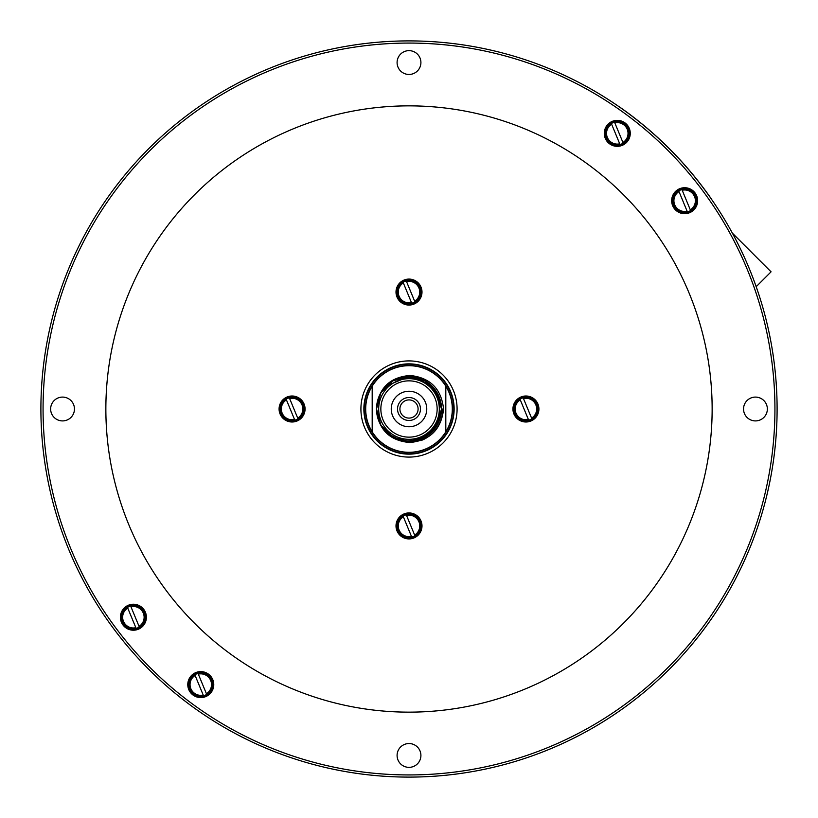 <?xml version="1.0" encoding="UTF-8"?>
<svg xmlns="http://www.w3.org/2000/svg" width="818" height="818" viewBox="0 0 818 818"><rect width="100%" height="100%" fill="white"/><g stroke="black" fill="none" stroke-linecap="round" stroke-linejoin="round"><path stroke-width="1.23" d="M409 426.751A17.751 17.751 0 0 1 391.249 409A17.751 17.751 0 0 1 409 391.249A17.751 17.751 0 0 1 426.751 409A17.751 17.751 0 0 1 409 426.751M409 397.528A11.472 11.472 0 0 0 397.528 409A11.472 11.472 0 0 0 409 420.472A11.472 11.472 0 0 0 420.472 409A11.472 11.472 0 0 0 409 397.528M399.91 409A9.09 9.09 0 0 1 409 399.91A9.09 9.09 0 0 1 418.09 409A9.09 9.09 0 0 1 409 418.09A9.09 9.09 0 0 1 399.91 409M409 437.149A28.149 28.149 0 0 0 437.149 409A28.149 28.149 0 0 0 409 380.851A28.149 28.149 0 0 0 380.851 409A28.149 28.149 0 0 0 409 437.149M409 439.317A30.317 30.317 0 0 0 439.317 409A30.317 30.317 0 0 0 409 378.683A30.317 30.317 0 0 0 378.683 409A30.317 30.317 0 0 0 409 439.317M409 441.475C429.992 442.139 446.178 420.186 440.37 400.595C435.196 385.452 424.736 377.425 409 376.525L386.035 386.035L382.159 390.707A32.475 32.475 0 0 0 387.589 433.428L400.595 440.37L409 441.475C429.992 442.139 446.178 420.186 440.37 400.595C435.196 385.452 424.736 377.425 409 376.525L386.035 386.035L382.159 390.707C397.916 365.421 441.965 379.112 439.471 409.276C441.158 435.34 406.434 450.984 387.589 433.428L400.595 440.37L409 441.475C429.992 442.139 446.178 420.186 440.37 400.595C435.196 385.452 424.736 377.425 409 376.525L386.035 386.035L382.159 390.707L386.035 386.035L409 376.525L386.035 386.035L382.159 390.707L386.035 386.035L409 376.525L386.035 386.035L382.159 390.707L386.035 386.035L409 376.525L386.035 386.035L382.159 390.707C388.478 381.72 397.425 376.986 409 376.525L386.035 386.035L383.192 389.276L386.035 386.035L409 376.525L386.035 386.035L383.192 389.276L386.035 386.035L409 376.525C424.736 377.425 435.196 385.452 440.37 400.595C446.178 420.186 429.992 442.139 409 441.475C429.992 442.139 446.178 420.186 440.37 400.595C435.196 385.452 424.736 377.425 409 376.525C424.736 377.425 435.196 385.452 440.37 400.595C446.178 420.186 429.992 442.139 409 441.475C429.992 442.139 446.178 420.186 440.37 400.595C435.196 385.452 424.736 377.425 409 376.525C424.736 377.425 435.196 385.452 440.37 400.595C446.178 420.186 429.992 442.139 409 441.475C429.992 442.139 446.178 420.186 440.37 400.595C435.196 385.452 424.736 377.425 409 376.525C424.736 377.425 435.196 385.452 440.37 400.595C446.178 420.186 429.992 442.139 409 441.475C429.992 442.139 446.178 420.186 440.37 400.595C435.196 385.452 424.736 377.425 409 376.525C424.736 377.425 435.196 385.452 440.37 400.595C446.178 420.186 429.992 442.139 409 441.475C429.992 442.139 446.178 420.186 440.37 400.595C435.196 385.452 424.736 377.425 409 376.525C424.736 377.425 435.196 385.452 440.37 400.595C446.178 420.186 429.992 442.139 409 441.475L400.595 440.37L387.589 433.428L400.595 440.37L409 441.475L400.595 440.37L387.589 433.428L400.595 440.37L409 441.475L400.595 440.37L387.589 433.428L400.595 440.37L409 441.475L400.595 440.37L387.589 433.428L400.595 440.37L409 441.475L400.595 440.37L387.589 433.428L400.595 440.37L409 441.475L400.595 440.37L387.589 433.428A32.475 32.475 0 0 0 441.475 409A32.475 32.475 0 0 0 382.159 390.707A32.475 32.475 0 0 1 441.475 409M417.988 378.826L412.926 377.63M412.885 377.63L406.587 377.323M403.008 377.701L396.045 379.685M372.19 431.812A43.303 43.303 0 0 1 372.19 386.188A43.303 43.303 0 0 1 452.303 409A43.303 43.303 0 0 1 372.19 431.812L372.19 386.188M376.515 408.867L380.871 425.248L392.752 437.129L409 441.485L425.248 437.129L437.129 425.248L441.485 409L437.129 392.752L425.248 380.871L409 376.515L392.752 380.871L380.871 392.752L376.515 409L380.871 425.248L392.752 437.129L409 441.485L425.248 437.129L437.129 425.248L441.485 409L437.129 392.752L425.248 380.871L409 376.515L392.752 380.871L380.871 392.752L376.515 409L380.871 425.248L392.752 437.129L409 441.485L425.248 437.129L437.129 425.248L441.485 409L437.129 392.752L425.248 380.871L409 376.515L392.752 380.871L380.871 392.752L376.515 409L380.871 425.248L392.752 437.129L409 441.485L425.248 437.129L437.129 425.248L441.485 409L437.129 392.752L425.248 380.871L409 376.515L392.752 380.871L380.871 392.752L376.515 409L380.871 425.248L392.752 437.129L409 441.485L425.248 437.129L437.129 425.248L441.485 409L437.129 392.752L425.248 380.871L409 376.515L392.752 380.871L380.871 392.752L376.515 409L380.871 425.248L392.752 437.129L409 441.485L425.248 437.129L437.129 425.248L441.485 409L437.129 392.752L425.248 380.871L409 376.515L392.752 380.871L380.871 392.752L376.515 409L380.871 425.248L392.752 437.129L409 441.485L425.248 437.129L437.129 425.248L441.485 409L437.129 392.752L425.248 380.871L409 376.515L392.752 380.871L380.871 392.752L376.515 409L380.871 425.248L392.752 437.129L409 441.485L425.248 437.129L437.129 425.248L441.485 409L437.129 392.752L425.248 380.871L409 376.515L392.752 380.871L380.871 392.752L376.515 409L380.871 425.248L392.752 437.129L409 441.485L425.248 437.129L437.129 425.248L441.485 409L437.129 392.752L425.248 380.871L409 376.515L392.752 380.871L380.871 392.752L376.515 409L380.871 425.248L392.752 437.129L409 441.485L425.248 437.129L437.129 425.248L441.485 409L437.129 392.752L425.248 380.871L409 376.515L392.752 380.871L380.871 392.752L376.515 409L380.871 425.248L392.752 437.129L409 441.485L425.248 437.129L437.129 425.248L441.485 409L437.129 392.752L425.248 380.871L409 376.515L392.752 380.871L380.871 392.752L376.515 409L380.871 425.248L392.752 437.129L409 441.485L425.248 437.129L437.129 425.248L441.485 409L437.129 392.752L425.248 380.871L409 376.515L392.752 380.871L380.871 392.752L376.515 409L380.871 425.248L392.752 437.129L409 441.485L425.248 437.129L437.129 425.248L441.485 409L437.129 392.752L425.248 380.871L409 376.515L392.752 380.871L380.871 392.752L376.515 409L380.871 425.248L392.752 437.129L409 441.485L425.248 437.129L437.129 425.248L441.485 409L437.129 392.752L425.248 380.871L409 376.515L392.752 380.871L380.871 392.752L376.515 409L380.871 425.248L392.752 437.129L409 441.485L425.248 437.129L437.129 425.248L441.485 409L437.129 392.752L425.248 380.871L409 376.515L392.752 380.871L380.902 392.691L376.515 408.867C378.182 429.348 389.235 440.575 409.675 442.538C429.92 440.605 441.219 429.481 443.571 409.143C441.413 388.806 430.196 377.589 409.941 375.462C389.491 377.282 378.345 388.407 376.515 408.867M445.81 431.812L445.81 386.188M712.141 409A303.141 303.141 0 0 1 409 712.141A303.141 303.141 0 0 1 105.859 409A303.141 303.141 0 0 1 409 105.859A303.141 303.141 0 0 1 712.141 409M617.283 120.358A12.996 12.996 0 0 0 604.287 133.354A12.996 12.996 0 0 0 617.283 146.34A12.996 12.996 0 0 0 630.269 133.354A12.996 12.996 0 0 0 617.283 120.358M684.656 187.721A12.996 12.996 0 0 0 671.66 200.717A12.996 12.996 0 0 0 684.656 213.702A12.996 12.996 0 0 0 697.642 200.717A12.996 12.996 0 0 0 684.656 187.721M133.406 604.236A12.996 12.996 0 0 0 120.41 617.232A12.996 12.996 0 0 0 133.406 630.218A12.996 12.996 0 0 0 146.391 617.232A12.996 12.996 0 0 0 133.406 604.236M200.768 671.609A12.996 12.996 0 0 0 187.782 684.594A12.996 12.996 0 0 0 200.768 697.59A12.996 12.996 0 0 0 213.764 684.594A12.996 12.996 0 0 0 200.768 671.609M409 279.081A12.996 12.996 0 0 0 396.004 292.077A12.996 12.996 0 0 0 409 305.063A12.996 12.996 0 0 0 421.996 292.077A12.996 12.996 0 0 0 409 279.081M292.077 396.004A12.996 12.996 0 0 0 279.081 409A12.996 12.996 0 0 0 292.077 421.996A12.996 12.996 0 0 0 305.063 409A12.996 12.996 0 0 0 292.077 396.004M525.923 396.004A12.996 12.996 0 0 0 512.937 409A12.996 12.996 0 0 0 525.923 421.996A12.996 12.996 0 0 0 538.919 409A12.996 12.996 0 0 0 525.923 396.004M409 512.937A12.996 12.996 0 0 0 396.004 525.923A12.996 12.996 0 0 0 409 538.919A12.996 12.996 0 0 0 421.996 525.923A12.996 12.996 0 0 0 409 512.937M409 50.644A11.912 11.912 0 0 0 397.088 62.557A11.912 11.912 0 0 0 409 74.458A11.912 11.912 0 0 0 420.912 62.557A11.912 11.912 0 0 0 409 50.644M62.557 397.088A11.912 11.912 0 0 0 50.644 409A11.912 11.912 0 0 0 62.557 420.912A11.912 11.912 0 0 0 74.458 409A11.912 11.912 0 0 0 62.557 397.088M755.443 397.088A11.912 11.912 0 0 0 743.542 409A11.912 11.912 0 0 0 755.443 420.912A11.912 11.912 0 0 0 767.356 409A11.912 11.912 0 0 0 755.443 397.088M409 743.542A11.912 11.912 0 0 0 397.088 755.443A11.912 11.912 0 0 0 409 767.356A11.912 11.912 0 0 0 420.912 755.443A11.912 11.912 0 0 0 409 743.542M409 774.932A365.932 365.932 0 0 0 774.932 409A365.932 365.932 0 0 0 409 43.068A365.932 365.932 0 0 0 43.068 409A365.932 365.932 0 0 0 409 774.932M409 40.9A368.1 368.1 0 0 1 777.1 409A368.1 368.1 0 0 1 409 777.1A368.1 368.1 0 0 1 40.9 409A368.1 368.1 0 0 1 409 40.9M409 360.912A48.088 48.088 0 0 0 360.912 409A48.088 48.088 0 0 0 409 457.088A48.088 48.088 0 0 0 457.088 409A48.088 48.088 0 0 0 409 360.912M409 712.141A303.141 303.141 0 0 0 712.141 409A303.141 303.141 0 0 0 409 105.859A303.141 303.141 0 0 0 105.859 409A303.141 303.141 0 0 0 409 712.141M409 452.303A43.303 43.303 0 0 1 365.697 409A43.303 43.303 0 0 1 409 365.697A43.303 43.303 0 0 1 452.303 409A43.303 43.303 0 0 1 409 452.303A43.303 43.303 0 0 0 452.303 409A43.303 43.303 0 0 0 409 365.697M531.853 418.816A11.472 11.472 0 0 1 528.653 420.145L528.54 419.879A11.186 11.186 0 0 1 520.105 399.45L528.377 419.47A10.757 10.757 0 0 1 520.268 399.849L519.992 399.184A11.472 11.472 0 0 1 523.193 397.855L523.305 398.121A11.186 11.186 0 0 1 531.751 418.55L523.469 398.53A10.757 10.757 0 0 1 531.577 418.151L531.751 418.55M530.473 420.002A11.912 11.912 0 0 0 536.935 404.45A11.912 11.912 0 0 0 521.383 397.998A11.912 11.912 0 0 0 514.921 413.55A11.912 11.912 0 0 0 530.473 420.002M297.895 418.55L289.46 398.121A11.186 11.186 0 0 1 297.895 418.55L298.008 418.816A11.472 11.472 0 0 1 294.807 420.145L294.695 419.879A11.186 11.186 0 0 1 286.249 399.45L294.531 419.47A10.757 10.757 0 0 1 286.423 399.849L286.249 399.45M296.617 420.002A11.912 11.912 0 0 0 303.079 404.45A11.912 11.912 0 0 0 287.527 397.998A11.912 11.912 0 0 0 281.065 413.55A11.912 11.912 0 0 0 296.617 420.002M286.147 399.184A11.472 11.472 0 0 1 289.347 397.855L289.623 398.53A10.757 10.757 0 0 1 297.732 418.151L298.008 418.816M414.93 535.749A11.472 11.472 0 0 1 411.73 537.068L411.618 536.802A11.186 11.186 0 0 1 403.182 516.373L411.454 536.393A10.757 10.757 0 0 1 403.346 516.782L403.069 516.107A11.472 11.472 0 0 1 406.27 514.778L406.382 515.054A11.186 11.186 0 0 1 414.818 535.473L406.546 515.452A10.757 10.757 0 0 1 414.654 535.074L414.818 535.473M413.55 536.935A11.912 11.912 0 0 0 420.002 521.383A11.912 11.912 0 0 0 404.45 514.921A11.912 11.912 0 0 0 397.998 530.473A11.912 11.912 0 0 0 413.55 536.935M414.93 301.893A11.472 11.472 0 0 1 411.73 303.222L411.618 302.946A11.186 11.186 0 0 1 403.182 282.527L411.454 302.548A10.757 10.757 0 0 1 403.346 282.926L403.069 282.251A11.472 11.472 0 0 1 406.27 280.932L406.382 281.198A11.186 11.186 0 0 1 414.818 301.627L406.546 281.607A10.757 10.757 0 0 1 414.654 301.218L414.818 301.627M413.55 303.079A11.912 11.912 0 0 0 420.002 287.527A11.912 11.912 0 0 0 404.45 281.065A11.912 11.912 0 0 0 397.998 296.617A11.912 11.912 0 0 0 413.55 303.079M184.592 700.781L185.921 701.803M117.219 633.408L118.252 634.748M623.101 142.905L614.655 122.475A11.186 11.186 0 0 1 623.101 142.905L623.214 143.17A11.472 11.472 0 0 1 620.013 144.5L619.901 144.224A11.186 11.186 0 0 1 611.455 123.804L619.727 143.825A10.757 10.757 0 0 1 611.629 124.203L611.455 123.804M621.823 144.357A11.912 11.912 0 0 0 628.285 128.804A11.912 11.912 0 0 0 612.733 122.342A11.912 11.912 0 0 0 606.271 137.905A11.912 11.912 0 0 0 621.823 144.357M611.343 123.528A11.472 11.472 0 0 1 614.553 122.209L614.829 122.884A10.757 10.757 0 0 1 622.938 142.506L623.214 143.17M139.336 627.048A11.472 11.472 0 0 1 136.136 628.377L136.023 628.101A11.186 11.186 0 0 1 127.577 607.672L135.86 627.703A10.757 10.757 0 0 1 127.751 608.081L127.475 607.406A11.472 11.472 0 0 1 130.675 606.087L130.788 606.353A11.186 11.186 0 0 1 139.224 626.782L130.952 606.762A10.757 10.757 0 0 1 139.06 626.373L139.224 626.782M137.945 628.234A11.912 11.912 0 0 0 144.408 612.682A11.912 11.912 0 0 0 128.855 606.22A11.912 11.912 0 0 0 122.393 621.772A11.912 11.912 0 0 0 137.945 628.234M206.698 694.421A11.472 11.472 0 0 1 203.498 695.74L203.385 695.474A11.186 11.186 0 0 1 194.95 675.044L203.222 695.065A10.757 10.757 0 0 1 195.113 675.453L194.837 674.778A11.472 11.472 0 0 1 198.038 673.449L198.15 673.725A11.186 11.186 0 0 1 206.596 694.145L198.324 674.124A10.757 10.757 0 0 1 206.422 693.746L206.596 694.145M205.318 695.607A11.912 11.912 0 0 0 211.78 680.055A11.912 11.912 0 0 0 196.228 673.592A11.912 11.912 0 0 0 189.766 689.145A11.912 11.912 0 0 0 205.318 695.607M690.474 210.267L682.038 189.837A11.186 11.186 0 0 1 690.474 210.267L690.586 210.533A11.472 11.472 0 0 1 687.386 211.862L687.273 211.586A11.186 11.186 0 0 1 678.838 191.167L687.11 211.187A10.757 10.757 0 0 1 679.001 191.565L678.838 191.167M689.206 211.719A11.912 11.912 0 0 0 695.658 196.167A11.912 11.912 0 0 0 680.106 189.704A11.912 11.912 0 0 0 673.643 205.267A11.912 11.912 0 0 0 689.206 211.719M678.725 190.891A11.472 11.472 0 0 1 681.926 189.571L682.202 190.246A10.757 10.757 0 0 1 690.31 209.858L690.586 210.533M701.864 185.87L706.476 192.056M711.139 198.733L711.19 198.672A368.1 368.1 0 0 0 619.328 106.81L619.267 106.861M700.842 184.531C693.367 175.032 693.367 175.032 700.842 184.531M628.193 113.181L629.226 113.947M732.355 233.11L771.067 271.821L756.19 286.699M420.953 440.595A33.783 33.783 0 0 0 442.783 409M409 452.528A43.528 43.528 0 0 1 365.472 409A43.528 43.528 0 0 1 409 365.472A43.528 43.528 0 0 1 452.528 409A43.528 43.528 0 0 1 409 452.528M409 454.133A45.133 45.133 0 0 1 363.867 409A45.133 45.133 0 0 1 409 363.867A45.133 45.133 0 0 1 454.133 409A45.133 45.133 0 0 1 409 454.133M409 453.826A44.826 44.826 0 0 1 364.174 409A44.826 44.826 0 0 1 409 364.174A44.826 44.826 0 0 1 453.826 409A44.826 44.826 0 0 1 409 453.826"/></g></svg>

